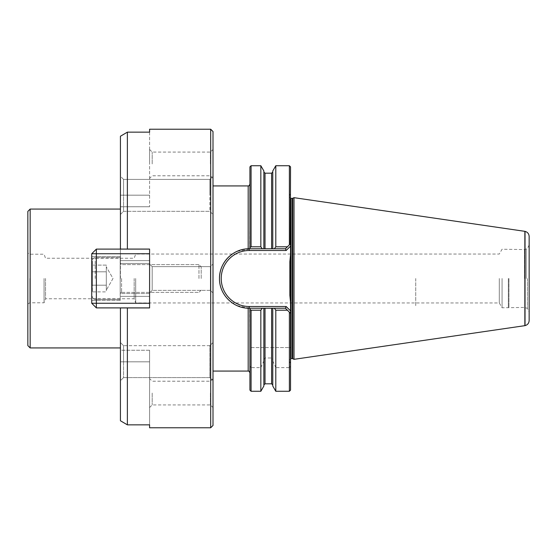 <?xml version="1.0" encoding="UTF-8"?>
<svg xmlns="http://www.w3.org/2000/svg" width="557" height="557" viewBox="0 0 557 557"><rect width="100%" height="100%" fill="white"/><g stroke="black" fill="none" stroke-linecap="round" stroke-linejoin="round"><path stroke-width="0.42" stroke-dasharray="2.79 2.09" d="M106.31 288.547L106.31 278.5L106.31 291.896L92.42 291.896L92.42 271.802L92.42 291.896L92.42 271.802L92.42 285.198L106.31 285.198L106.31 271.802L92.42 271.802L92.42 265.104L92.42 271.802L92.42 265.104L92.42 271.802L106.31 271.802L106.31 288.547L106.31 285.198L92.42 285.198L92.42 291.896L106.31 291.896L106.31 285.198L92.42 285.198L106.31 285.198L106.31 268.453L106.31 278.5L106.31 268.453L106.31 271.802L92.42 271.802L106.31 271.802L106.31 266.9L106.31 288.547M92.42 278.5L92.42 260.446L92.42 278.5M120.194 278.5L120.194 257.668L120.194 278.5M198.967 278.5L198.967 264.617L198.967 278.5M201.202 278.5L201.202 266.845L201.202 278.5M106.31 265.104L92.42 265.104L106.31 265.104L106.31 268.453L106.31 265.104M149.589 293.546L120.194 293.546L120.194 263.454L120.194 293.546L120.194 263.454L120.194 293.546L149.589 293.546L149.589 263.454L120.194 263.454L149.589 263.454L149.589 293.546M120.194 300.488L91.731 300.488L91.731 256.512L91.731 300.488L91.731 256.512L91.731 300.488L120.194 300.488L120.194 256.512L91.731 256.512L120.194 256.512L120.194 300.488M149.589 249.104L149.589 253.734L149.589 249.104L96.354 249.104L91.731 253.734L91.731 303.266L91.731 253.734L149.589 253.734L149.589 303.266L149.589 249.104L149.589 253.734L96.354 253.734L96.354 303.266L96.354 249.104L149.589 249.104L96.354 249.104L96.354 253.734L91.731 253.734L91.731 303.266L149.589 303.266L149.589 307.896L149.589 303.266L96.354 303.266L96.354 307.896L149.589 307.896L96.354 307.896L149.589 307.896L149.589 253.734L149.589 307.896M149.589 303.266L96.354 303.266L96.354 249.104L91.731 253.734L149.589 253.734M91.731 303.266L96.354 307.896L91.731 303.266L96.354 303.266L91.731 303.266L96.354 307.896L96.354 303.266L96.354 307.896M96.354 249.104L91.731 253.734M248.178 248.777A29.737 29.737 0 0 1 249.223 248.763L285.442 248.763L274.392 248.763L275.799 246.793L275.799 165.728M236.934 251.416A29.737 29.737 0 0 0 219.486 278.5C220.043 265.995 225.863 256.965 236.934 251.416L248.178 249.418L248.178 185.927M120.423 278.5L120.423 209.07L120.423 278.5M45.528 278.5L45.528 298.754L45.528 278.5M44.052 278.5L44.052 302.799L44.052 278.5M29.855 278.5L29.855 302.799L29.855 278.5M27.85 345.618L27.85 211.382M134.174 278.5L134.174 298.754L134.174 278.5M209.878 179.396L213.004 176.27L213.004 214.459L213.004 176.27L213.004 195.361L213.004 176.27L209.878 179.396L209.878 211.333L213.004 214.459L209.878 211.333L123.55 211.333L120.423 214.459L120.423 176.27L120.423 214.459L123.55 211.333L123.55 179.396L123.55 211.333L209.878 211.333L209.878 179.396L123.55 179.396L120.423 176.27L120.423 195.361L120.423 176.27L123.55 179.396L123.55 195.361L123.55 179.396L209.878 179.396L209.878 195.361L209.878 179.396M213.004 361.639L213.004 342.541L213.004 361.639M209.878 361.639L209.878 345.667L209.878 377.604L213.004 380.73L209.878 377.604L209.878 345.667L213.004 342.541L209.878 345.667L123.55 345.667L123.55 361.639L123.55 345.667L120.423 342.541L120.423 380.73L120.423 342.541L123.55 345.667L123.55 377.604L123.55 345.667L209.878 345.667L209.878 377.604L123.55 377.604L120.423 380.73L120.423 361.639L120.423 380.73L123.55 377.604L123.55 361.639L123.55 377.604L209.878 377.604L209.878 361.639M149.589 163.939L149.589 149.471L149.589 163.939M152.193 163.939L152.193 152.075L152.193 163.939M210.4 163.939L210.4 152.075L210.4 163.939M213.004 163.939L213.004 149.471L213.004 163.939M30.162 347.93L30.162 209.07M213.004 425.464L213.004 131.536M210.685 129.224L210.685 427.776M290.538 254.549L290.538 302.451M289.842 295.217L289.842 261.783M275.799 246.793L287.412 246.793L285.442 248.763L249.647 248.763L248.178 249.418M221.22 278.5A28.003 28.003 0 0 1 249.223 250.497L286.159 250.497L290.538 246.124L290.538 310.876L286.159 306.503L249.223 306.503A28.003 28.003 0 0 1 221.22 278.5M294.005 359.328L294.005 197.672M524.861 231.336L524.861 325.664M508.346 278.5L508.346 307.777L508.346 278.5M508.945 278.5L508.945 307.429L508.945 278.5M502.073 278.5L502.073 307.777L502.073 278.5M499.281 278.5L499.281 302.945L499.281 278.5M415.745 278.5L415.724 306.273L415.745 278.5M135.699 278.5L135.699 302.945L135.699 278.5M526.233 278.5L526.233 249.244L526.233 278.5M527.388 278.5L527.388 308.425L527.388 278.5M529.15 320.533L529.15 236.467M149.589 427.776L149.589 361.82L149.589 424.845L127.372 424.845L127.372 307.937L149.589 307.937L149.589 249.063L149.589 307.937L149.589 249.063L127.372 249.063L127.372 132.155L149.589 132.155L149.589 129.224M152.193 266.636L149.589 264.032L149.589 292.968L149.589 264.032L149.589 292.968L149.589 264.032L152.193 266.636L152.193 290.364L149.589 292.968L152.193 290.364L210.4 290.364L213.004 292.968L213.004 264.032L213.004 292.968L213.004 264.032L213.004 292.968L210.4 290.364L210.4 266.636L210.4 290.364L210.4 266.636L213.004 264.032L210.4 266.636L210.4 290.364L152.193 290.364L152.193 266.636L210.4 266.636L152.193 266.636L152.193 290.364L152.193 266.636M149.589 393.061L149.589 407.529L149.589 393.061M152.193 393.061L152.193 404.925L152.193 393.061M210.4 393.061L210.4 404.925L210.4 393.061M213.004 393.061L213.004 407.529L213.004 393.061M27.85 278.5L27.85 253.038L27.85 278.5M120.423 249.104L120.423 260.634L120.423 249.063L149.589 249.063L127.372 249.063M127.372 307.937L149.589 307.937L120.423 307.937L120.423 420.758M149.589 350.249L120.423 350.249L120.423 361.82L120.423 350.249L149.589 350.249L149.589 361.82L149.589 350.249M213.004 278.5L213.004 371.073L213.004 278.5M149.589 132.155L149.589 206.751L149.589 132.155M529.15 278.5L529.15 312.059L529.15 278.5M251.075 246.793L260.836 246.793L262.236 248.763L249.919 248.763L249.919 247.726L251.075 246.793L251.075 165.728M260.836 165.728L260.836 246.793M236.934 305.584C225.863 300.028 220.043 291.005 219.486 278.5A29.737 29.737 0 0 0 236.934 305.584L249.647 308.237L285.442 308.237L272.77 308.237L272.77 347.582L272.77 308.237L271.614 308.237L271.614 347.582L275.799 347.582L275.799 310.207L287.412 310.207L285.442 308.237L249.223 308.237M260.836 310.207L260.836 347.582L251.075 347.582L251.075 310.207L260.836 310.207L262.236 308.237L249.919 308.237L249.919 372.814L249.647 308.237M251.075 310.207L249.919 309.274L249.919 390.109M249.919 308.237L249.919 309.274M249.647 248.763L249.919 184.186L249.919 248.763M249.919 166.891L249.919 247.726M263.865 170.971L263.865 248.763L263.865 172.036L263.865 248.763L262.236 248.763M272.77 170.971L272.77 248.763L272.77 172.036L272.77 248.763L263.865 248.763M248.178 308.223A29.737 29.737 0 0 1 219.486 278.5M272.77 386.029L272.77 359.502L271.614 357.977L265.021 357.977L263.865 359.502L263.865 384.964L263.865 308.237L271.614 308.237M263.865 308.237L263.865 347.582L263.865 308.237L262.236 308.237M274.392 308.237L275.799 310.207M272.77 248.763L274.392 248.763M289.375 165.728L289.375 244.822L290.538 243.667L285.442 248.763L286.159 250.497M290.538 310.876L290.538 313.333L289.375 312.178L285.442 308.237L286.159 306.503M260.836 347.582L271.614 347.582M251.075 391.272L251.075 367.627L260.836 367.627L260.836 391.272M260.836 367.627L263.865 360.894L263.865 386.029M263.865 359.502L263.865 360.894M272.77 359.502L272.77 308.237M275.799 391.272L275.799 367.627L289.375 367.627L289.375 391.272M272.77 360.894L275.799 367.627M251.075 347.582L290.538 347.582L290.538 366.165L289.375 367.627M251.075 367.627L249.919 366.165M287.412 310.207L289.375 312.178L289.375 347.582L275.799 347.582M289.375 347.582L290.538 347.582L290.538 313.333L285.442 308.237M287.412 246.793L289.375 244.822M285.442 248.763L290.267 243.938M290.538 166.891L290.538 246.124M290.538 390.109L290.538 366.165M120.423 136.242L120.423 249.063M149.589 206.751L120.423 206.751L149.589 206.751M95.198 278.5L95.198 257.668L95.198 278.5M121.586 278.5L121.586 292.383L121.586 278.5M289.946 297.508L289.946 259.492M249.223 249.125L249.223 250.497M289.842 359.794L290.998 358.638L290.998 198.362L289.842 197.206M292.752 358.743L292.752 198.257M292.258 358.638L292.258 198.362M524.52 278.5L524.52 249.571L524.52 278.5M525.028 325.629L525.028 231.371M149.589 296.366L120.423 296.366L149.589 296.366M149.589 260.634L120.423 260.634L149.589 260.634M149.589 361.82L120.423 361.82L149.589 361.82M248.178 371.073L248.178 307.582M265.021 173.192L265.021 248.763M271.614 173.192L271.614 248.763M249.223 307.875L249.223 306.503M265.021 308.237L265.021 347.582M265.021 357.977L265.021 383.808M271.614 357.977L271.614 383.808M149.589 195.18L120.423 195.18L149.589 195.18M113.008 278.5L106.31 290.1L113.008 278.5L106.31 266.9L113.008 278.5M95.198 257.668C93.513 257.835 92.587 258.761 92.42 260.446C92.587 258.761 93.513 257.835 95.198 257.668L120.194 257.668L95.198 257.668M121.586 292.383C121.593 291.861 121.134 292.321 120.194 293.776C121.134 292.321 121.593 291.861 121.586 292.383L198.967 292.383L121.586 292.383M198.967 264.617L121.586 264.617C121.593 265.139 121.134 264.679 120.194 263.224C121.134 264.679 121.593 265.139 121.586 264.617L198.967 264.617L201.202 266.845L198.967 264.617M201.202 290.155L198.967 292.383L201.202 290.155M120.194 299.332L95.198 299.332C93.513 299.165 92.587 298.239 92.42 296.554C92.587 298.239 93.513 299.165 95.198 299.332L120.194 299.332M27.85 303.962L29.855 302.799L44.052 302.799L45.528 298.754L134.174 298.754L135.699 302.945L499.281 302.945L502.073 307.777L524.52 307.429L527.388 308.425L529.15 312.059M213.004 178.4L210.4 175.796L152.193 175.796L149.589 178.4M289.842 195.11L290.538 193.363M529.15 244.941L527.388 248.575L524.52 249.571L502.073 249.223L499.281 254.055L135.699 254.055L134.174 258.246L45.528 258.246L44.052 254.201L29.855 254.201L27.85 253.038M213.004 378.6L210.4 381.204L152.193 381.204L149.589 378.6M149.589 407.529L152.193 404.925L210.4 404.925L213.004 407.529M290.538 363.637L289.842 361.89M149.589 149.471L152.193 152.075L210.4 152.075L213.004 149.471"/><path stroke-width="0.84" d="M149.589 253.734L96.354 253.734L96.354 303.266L91.731 303.266L91.731 253.734L96.354 249.104L149.589 249.104M149.589 307.896L96.354 307.896L91.731 303.266M96.354 307.896L96.354 303.266L149.589 303.266M91.731 253.734L96.354 253.734L96.354 249.104M249.919 309.274L251.075 310.207L251.075 391.272L249.919 390.109L249.919 308.237L248.178 308.223C232.554 307.972 219.186 294.117 219.486 278.5A29.737 29.737 0 0 1 248.178 248.777L249.919 248.763L249.919 166.891L251.075 165.728L251.075 246.793L249.919 247.726M249.223 250.497A28.003 28.003 0 0 0 221.22 278.5A28.003 28.003 0 0 0 249.223 306.503L286.159 306.503L290.538 310.876L290.538 302.451L289.842 295.217L289.842 261.783L290.538 254.549L290.538 246.124L286.159 250.497L249.223 250.497L249.223 248.763M30.162 347.93L30.162 209.07L27.85 211.382L27.85 345.618L30.162 347.93L120.423 347.93M213.004 131.536L213.004 425.464L210.685 427.776L210.685 129.224L213.004 131.536M294.005 197.672L294.005 359.328L524.861 325.664L524.861 231.336L294.005 197.672L292.752 198.257L292.752 358.743L294.005 359.328M219.486 278.5C219.214 262.848 232.534 249.042 248.178 248.777L248.178 185.927C248.436 186.428 249.014 185.85 249.919 184.186M525.028 325.629L525.028 231.371C527.597 232.102 528.969 233.801 529.15 236.467L529.15 320.533C528.969 323.199 527.597 324.898 525.028 325.629L524.861 325.664M210.685 129.224L149.589 129.224L149.589 132.155L127.372 132.155L127.372 249.063L149.589 249.063L149.589 307.937L127.372 307.937L127.372 424.845L120.423 420.758L120.423 307.937L127.372 307.937M127.372 249.063L120.423 249.063L120.423 136.242L127.372 132.155L120.423 136.242M120.423 420.758L127.372 424.845L149.589 424.845L149.589 427.776L210.685 427.776M249.919 248.763L262.236 248.763L260.836 246.793L251.075 246.793M260.836 246.793L260.836 165.728L251.075 165.728M251.075 391.272L260.836 391.272L263.865 386.029L263.865 308.237L262.236 308.237L260.836 310.207L251.075 310.207M262.236 308.237L249.919 308.237M262.236 248.763L263.865 248.763L263.865 170.971L260.836 165.728M272.77 248.763L285.442 248.763L287.412 246.793L275.799 246.793L275.799 165.728L272.77 170.971L272.77 248.763L263.865 248.763M249.223 306.503L249.223 308.237A29.737 29.737 0 0 1 248.178 308.223L248.178 371.073C248.436 370.572 249.014 371.15 249.919 372.814M287.412 310.207L275.799 310.207L274.392 308.237L272.77 308.237L272.77 386.029L275.799 391.272L289.375 391.272L289.375 312.178L285.442 308.237L274.392 308.237M263.865 308.237L272.77 308.237M260.836 391.272L260.836 310.207M275.799 310.207L275.799 391.272M275.799 246.793L274.392 248.763M285.442 308.237L286.159 306.503M285.442 248.763L286.159 250.497M287.412 246.793L289.375 244.822L289.375 165.728L275.799 165.728M290.538 246.124L290.538 243.667L289.375 244.822M290.267 243.938L290.538 166.891L289.375 165.728M289.375 391.272L290.538 390.109L290.538 313.333L289.375 312.178L290.538 313.333L290.538 310.876M290.998 358.638L292.258 358.638L292.258 198.362L290.998 198.362L290.998 358.638L290.538 358.736M265.021 248.763L265.021 173.192L263.865 172.036M271.614 248.763L271.614 173.192L265.021 173.192M271.614 308.237L271.614 383.808L265.021 383.808L265.021 308.237M292.258 358.638L292.752 358.743M213.004 185.927L248.178 185.927M30.162 209.07L120.423 209.07M213.004 371.073L248.178 371.073M271.614 173.192L272.77 172.036M292.258 198.362L292.752 198.257M290.998 198.362L290.538 198.264M265.021 383.808L263.865 384.964M271.614 383.808L272.77 384.964"/></g></svg>
